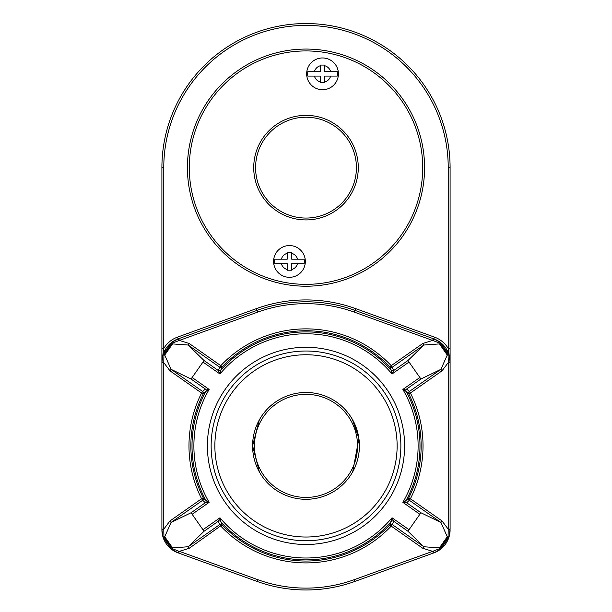 <?xml version="1.0" encoding="UTF-8"?>
<svg xmlns="http://www.w3.org/2000/svg" width="612" height="612" viewBox="0 0 612 612"><rect width="100%" height="100%" fill="white"/><g stroke="black" fill="none" stroke-linecap="round" stroke-linejoin="round"><path stroke-width="0.92" d="M205.869 500.348L209.136 502.345L205.295 502.758A1.867 1.867 -47.3 0 0 205.862 500.341A113.985 113.985 0 0 1 205.862 391.435L203.268 393.876A115.155 115.155 0 0 0 203.268 497.9L201.6 498.749L202.671 500.272A1.867 1.867 134.2 0 0 203.268 497.9L205.869 500.348A1.867 1.867 -76.8 0 1 205.303 502.766L202.671 500.272L171.077 522.449L164.735 536.732L172.553 547.862L188.136 546.753L219.731 524.576L218.285 521.256A1.867 1.867 -173.3 0 1 220.748 521.546L222.164 524.821A115.155 115.155 0 0 0 389.836 524.821L391.198 526.106L392.269 524.576A1.867 1.867 24.4 0 0 389.836 524.821L392.024 517.79L393.715 521.256A1.867 1.867 -6.7 0 0 391.252 521.546L391.252 521.546A1.867 1.867 22.8 0 1 393.715 521.263L392.269 524.576L423.864 546.753L439.447 547.862L439.829 548.589L448.076 536.839L448.221 529.143L450.095 529.143L450.095 167.642A144.095 144.095 0 0 0 306 23.547A144.095 144.095 0 0 0 161.905 167.642L161.905 362.006A24.572 24.572 0 0 1 163.083 354.493L171.467 342.552L178.727 338.673L179.354 340.433L172.171 343.187L163.924 354.937L163.779 362.633L161.905 362.633L161.905 348.457L161.905 362.006L163.083 354.493L164.735 355.044L171.077 369.327L170.006 370.849L163.779 362.633L163.779 529.143L161.905 529.143L161.905 362.633M393.715 521.256L407.952 531.254L420.934 512.757L407.952 531.254L423.864 546.753L422.793 548.283L391.198 526.106A117.022 117.022 0 0 1 220.802 526.106L219.731 524.576A1.867 1.867 155.6 0 1 222.164 524.821L189.207 548.283L188.136 546.753L204.048 531.254L191.066 512.757L171.077 522.449L170.006 520.927L163.779 529.143L163.924 536.839L172.171 548.589L171.467 549.232A24.572 24.572 0 0 0 178.13 552.888L171.467 549.232L163.083 537.282L161.905 529.77A24.572 24.572 0 0 0 163.312 537.971M163.435 538.308A24.572 24.572 0 0 0 170.618 548.543M163.679 529.747L161.905 529.77L161.905 529.143M306 354.753A91.134 91.134 0 0 1 384.925 491.451A91.134 91.134 0 0 1 227.075 491.451A91.134 91.134 0 0 1 306 354.753M306 351.02A94.868 94.868 0 0 1 388.153 493.318A94.868 94.868 0 0 1 223.847 493.318A94.868 94.868 0 0 1 306 351.02M274.757 263.673L287.219 263.673L287.219 270.206L291.702 270.206L291.702 263.673L304.164 263.673A14.872 14.872 0 0 0 304.164 259.19L291.702 259.19L291.702 252.657L287.219 252.657L287.219 259.19L274.757 259.19A14.872 14.872 0 0 0 274.757 263.673L281.359 263.673A8.4 8.4 0 0 0 287.219 269.532L287.219 270.206M304.164 259.19L297.562 259.19A8.4 8.4 0 0 0 291.702 253.33L291.702 252.657M291.702 270.206L291.702 269.532A8.4 8.4 0 0 0 297.562 263.673L304.164 263.673M287.219 252.657L287.219 253.33A8.4 8.4 0 0 0 281.359 259.19L274.757 259.19M289.461 245.557A15.874 15.874 0 0 1 303.208 269.372A15.874 15.874 0 0 1 275.714 269.372A15.874 15.874 0 0 1 289.461 245.557M307.836 76.087L320.298 76.087L320.298 82.62L324.781 82.62L324.781 76.087L337.243 76.087A14.872 14.872 0 0 0 337.243 71.604L324.781 71.604L324.781 65.071L320.298 65.071L320.298 71.604L307.836 71.604A14.872 14.872 0 0 0 307.836 76.087L314.438 76.087A8.4 8.4 0 0 0 320.298 81.947L320.298 82.62M337.243 71.604L330.641 71.604A8.4 8.4 0 0 0 324.781 65.744L324.781 65.071M450.095 348.457L448.221 348.457L450.095 362.006L448.321 362.029L448.076 354.937L439.829 343.187L432.646 340.433L422.793 343.493L423.864 345.023L407.952 360.529L420.934 379.019L419.863 377.497L402.864 389.431A112.118 112.118 0 0 1 402.864 502.345L419.863 514.279M433.579 338.788L440.533 342.552L448.917 354.493L450.095 362.006A24.572 24.572 0 0 0 441.382 343.233M161.905 348.457L163.779 348.457L161.905 362.006L163.679 362.029M163.442 353.468A24.572 24.572 0 0 1 170.626 343.233M170.901 343.003A24.572 24.572 0 0 1 178.13 338.887L178.758 340.547M306 115.354A52.288 52.288 0 0 1 351.28 193.782A52.288 52.288 0 0 1 260.72 193.782A52.288 52.288 0 0 1 306 115.354A52.288 52.288 0 0 1 351.28 193.782A52.288 52.288 0 0 1 260.72 193.782A52.288 52.288 0 0 1 306 115.354M306 49.059A118.583 118.583 0 0 1 408.694 226.93A118.583 118.583 0 0 1 203.306 226.93A118.583 118.583 0 0 1 306 49.059M205.295 389.018L202.671 391.504A1.867 1.867 -134.2 0 1 203.268 393.876L201.6 393.026L202.671 391.504L171.077 369.327L191.066 379.019L205.303 389.018A1.867 1.867 76.8 0 1 205.869 391.435A1.867 1.867 47.3 0 0 205.295 389.018L209.136 389.431L192.137 377.497L191.066 379.019L204.048 360.529L192.137 377.497M205.869 391.435L209.136 389.431A112.118 112.118 0 0 0 209.136 502.345L192.137 514.279L202.97 529.724L204.048 531.254L218.285 521.256L219.976 517.79L202.97 529.724M178.727 338.673L257.017 310.376A144.095 144.095 0 0 1 354.983 310.376L433.87 338.887A24.572 24.572 0 0 1 440.533 342.552L439.447 343.913L423.864 345.023L392.269 367.2A1.867 1.867 -24.4 0 1 389.836 366.955A115.155 115.155 0 0 0 222.164 366.955L220.802 365.67L219.731 367.2A1.867 1.867 -155.6 0 0 222.164 366.955L220.756 370.222A1.867 1.867 22.8 0 1 218.285 370.512L219.731 367.2L188.136 345.023L204.048 360.529L218.285 370.52L219.976 373.986A112.118 112.118 0 0 1 392.024 373.986L409.03 362.052L407.952 360.529L393.715 370.52L392.024 373.986L391.252 370.229A1.867 1.867 157.2 0 0 393.715 370.512L393.715 370.52A1.867 1.867 -173.3 0 1 391.252 370.229L389.836 366.955L391.198 365.67L422.793 343.493M406.697 389.018L420.934 379.019L440.923 369.327L409.329 391.504L410.4 393.026L408.732 393.876A1.867 1.867 -45.8 0 1 409.329 391.504L406.705 389.018A1.867 1.867 -76.8 0 0 406.131 391.435L402.864 389.431L406.697 389.018A1.867 1.867 -47.3 0 0 406.138 391.435L406.131 391.435A113.985 113.985 0 0 1 406.138 500.341L408.732 497.9L410.4 498.749L441.994 520.927L448.221 529.143L448.221 362.633L441.994 370.849L410.4 393.026A117.022 117.022 0 0 1 410.4 498.749L409.329 500.272A1.867 1.867 45.8 0 1 408.732 497.9A115.155 115.155 0 0 0 408.732 393.876L406.138 391.435M218.285 521.263A1.867 1.867 157.2 0 1 220.756 521.554L219.976 517.79A112.118 112.118 0 0 0 392.024 517.79L409.03 529.724M450.095 529.143L448.917 537.282L440.533 549.232L433.87 552.888A24.572 24.572 0 0 0 441.099 548.773M422.793 548.283L432.646 551.343L439.829 548.589L440.533 549.232M178.727 553.103L178.13 552.888L178.758 551.228L179.354 551.343L178.727 553.103L257.017 581.4A144.095 144.095 0 0 0 354.983 581.4L433.273 553.103L432.646 551.343L354.348 579.641L354.983 581.4M433.273 338.673L432.646 340.433L354.348 312.135A142.221 142.221 0 0 0 257.652 312.135L179.354 340.433L189.207 343.493L220.802 365.67A117.022 117.022 0 0 1 391.198 365.67L393.715 370.512M439.447 547.862L447.265 536.732L440.923 522.449L420.934 512.757L406.697 502.766A1.867 1.867 47.3 0 1 406.138 500.341L402.864 502.345L406.697 502.766A1.867 1.867 76.8 0 1 406.131 500.348L406.138 500.341M205.303 502.766L191.066 512.757L192.137 514.279M324.781 82.62L324.781 81.947A8.4 8.4 0 0 0 330.641 76.087L337.243 76.087M441.374 548.543A24.572 24.572 0 0 0 448.558 538.308M447.265 536.732L448.917 537.282A24.572 24.572 0 0 0 450.095 529.77L448.321 529.747M433.242 551.228L433.87 552.888L433.273 553.103M320.298 65.071L320.298 65.744A8.4 8.4 0 0 0 314.438 71.604L307.836 71.604M322.539 57.972A15.874 15.874 0 0 1 336.286 81.786A15.874 15.874 0 0 1 308.792 81.786A15.874 15.874 0 0 1 322.539 57.972A15.874 15.874 0 0 1 336.286 81.786A15.874 15.874 0 0 1 308.792 81.786A15.874 15.874 0 0 1 322.539 57.972M202.97 362.052L219.976 373.986L220.748 370.229A1.867 1.867 -6.7 0 1 218.285 370.52L218.285 370.512M391.252 370.229L391.244 370.222A113.985 113.985 0 0 0 220.756 370.222M171.467 342.552L172.553 343.913L188.136 345.023L189.207 343.493M172.553 343.913L164.735 355.044M406.705 502.758L409.329 500.272L440.923 522.449L441.994 520.927M439.447 343.913L447.265 355.044L440.923 369.327L441.994 370.849M447.265 355.044L448.917 354.493M164.735 536.732L163.083 537.282M178.758 551.228L172.171 548.589L172.553 547.862M189.207 548.283L179.354 551.343L257.652 579.641L257.017 581.4M450.095 362.633L448.221 362.633L448.321 362.029M358.663 454.762L357.959 458.25M356.475 463.345L354.731 467.744M354.103 469.098L353.583 470.146M353.499 470.307L352.94 471.362M352.688 471.829L358.9 438.513L352.481 419.587L355.014 424.674M355.824 426.648L356.475 428.423M358.318 435.132L358.869 438.314M358.9 438.513A53.412 53.412 0 0 0 301.073 392.705A53.412 53.412 0 0 0 252.649 448.351A53.412 53.412 0 0 0 306 499.3A53.412 53.412 0 0 0 358.9 438.513M257.805 422.877L259.044 420.444M259.304 419.962L252.588 445.857L259.404 471.99M259.052 471.355L258.677 470.643M257.262 467.729L256.589 466.168M254.875 461.349L254.263 459.138M253.544 455.925L253.138 453.507M306 497.426A51.538 51.538 0 0 0 350.638 420.115A51.538 51.538 0 0 0 261.362 420.115A51.538 51.538 0 0 0 306 497.426M359.412 445.888A53.412 53.412 0 0 0 306 392.476A53.412 53.412 0 0 0 252.588 445.888M306 117.221A50.421 50.421 0 0 1 349.666 192.849A50.421 50.421 0 0 1 262.334 192.849A50.421 50.421 0 0 1 306 117.221M161.905 167.642L163.779 167.642L163.779 348.457A26.446 26.446 0 0 1 177.495 337.135L256.382 308.616A145.962 145.962 0 0 1 355.618 308.616L434.505 337.135L433.242 340.547M355.618 308.616L354.348 312.135M450.095 167.642L448.221 167.642L448.221 348.457A26.446 26.446 0 0 0 434.505 337.135M256.382 308.616L257.652 312.135M163.779 167.642A142.221 142.221 0 0 1 306 25.413A142.221 142.221 0 0 1 448.221 167.642M177.495 337.135L178.13 338.887M306 50.926A116.716 116.716 0 0 1 407.079 225.996A116.716 116.716 0 0 1 204.921 225.996A116.716 116.716 0 0 1 306 50.926M354.348 579.641A142.221 142.221 0 0 1 257.652 579.641M306 347.287A98.601 98.601 0 0 1 391.389 495.192A98.601 98.601 0 0 1 220.611 495.192A98.601 98.601 0 0 1 306 347.287M419.863 377.497L409.03 362.052M391.244 521.554A113.985 113.985 0 0 1 220.756 521.554M170.006 520.927L201.6 498.749A117.022 117.022 0 0 1 201.6 393.026L170.006 370.849"/></g></svg>
